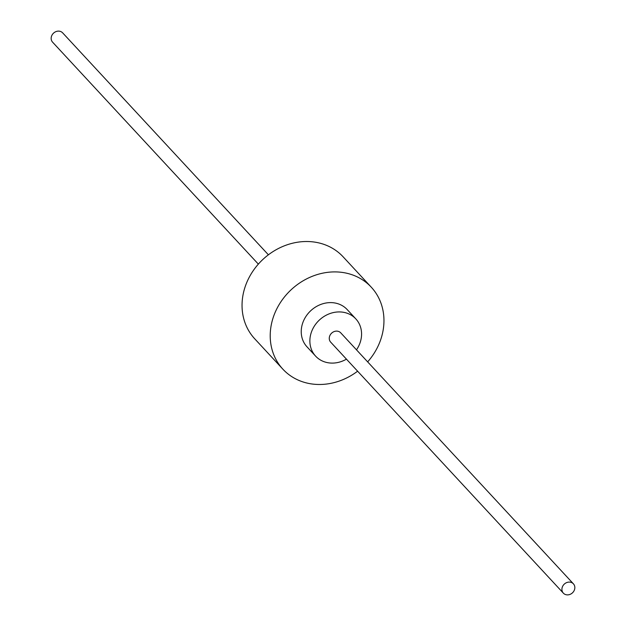 <?xml version="1.0" encoding="UTF-8"?>
<svg xmlns="http://www.w3.org/2000/svg" width="626" height="626" viewBox="0 0 626 626"><rect width="100%" height="100%" fill="white"/><g stroke="black" fill="none" stroke-linecap="round" stroke-linejoin="round"><path stroke-width="0.94" d="M346.444 359.152A27.403 23.921 -42.8 0 1 326.318 362.384A27.403 23.921 -42.8 0 1 315.621 356.139A27.403 23.921 -42.8 0 1 314.855 325.324A27.403 23.921 -42.8 0 1 345.122 312.64A27.403 23.921 -42.8 0 1 355.818 318.884A27.403 23.921 -42.8 0 1 356.491 349.84M563.353 593.143L330.7 342.164A6.847 5.978 -42.8 0 1 330.505 334.464A6.847 5.978 -42.8 0 1 338.071 331.295A6.847 5.978 -42.8 0 1 340.747 332.852L573.4 583.823A6.847 5.978 -42.8 0 1 573.596 591.531A6.847 5.978 -42.8 0 1 566.029 594.7A6.847 5.978 -42.8 0 1 563.353 593.143A6.847 5.978 -42.8 0 1 563.157 585.435A6.847 5.978 -42.8 0 1 570.724 582.266A6.847 5.978 -42.8 0 1 573.4 583.823M315.621 356.139L306.99 346.827A27.403 23.921 -42.8 0 1 306.216 316.013A27.403 23.921 -42.8 0 1 336.483 303.32A27.403 23.921 -42.8 0 1 347.18 309.565L355.818 318.884M357.602 371.195A60.284 52.623 -42.8 0 1 306.411 382.916A60.284 52.623 -42.8 0 1 282.874 369.176A60.284 52.623 -42.8 0 1 281.176 301.396A60.284 52.623 -42.8 0 1 347.766 273.476A60.284 52.623 -42.8 0 1 371.296 287.217A60.284 52.623 -42.8 0 1 367.65 361.883M282.874 369.176L254.704 338.783A60.284 52.623 -42.8 0 1 253.006 271.003A60.284 52.623 -42.8 0 1 319.589 243.084A60.284 52.623 -42.8 0 1 343.126 256.824L371.296 287.217M258.35 264.117L52.6 42.177A6.847 5.978 -42.8 0 1 52.404 34.469A6.847 5.978 -42.8 0 1 59.971 31.3A6.847 5.978 -42.8 0 1 62.647 32.857L268.397 254.805"/></g></svg>
